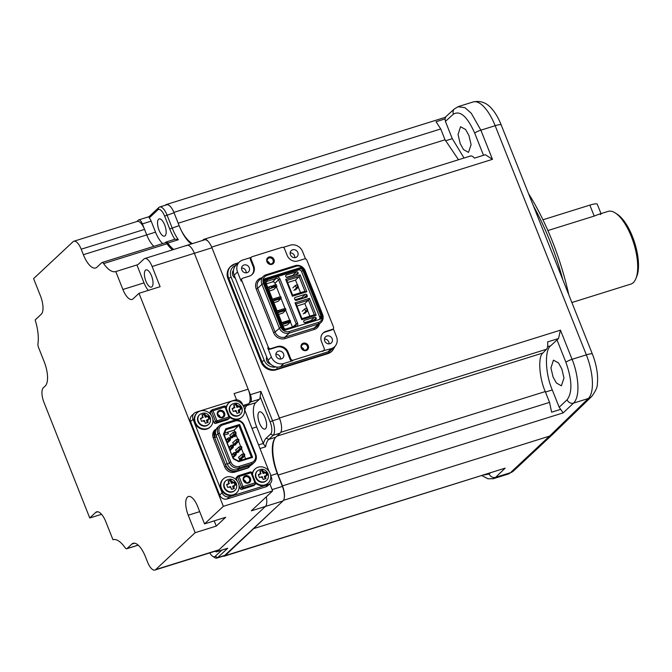 <?xml version="1.0" encoding="UTF-8"?>
<svg xmlns="http://www.w3.org/2000/svg" width="672" height="672" viewBox="0 0 672 672"><rect width="100%" height="100%" fill="white"/><g stroke="black" fill="none" stroke-linecap="round" stroke-linejoin="round"><path stroke-width="1.01" d="M145.891 281.131A9.022 3.536 -107.4 0 0 151.402 287.104A9.022 3.536 -107.4 0 0 151.528 275.856A9.022 3.536 -107.4 0 0 146.017 269.884A9.022 3.536 -107.4 0 0 145.891 281.131M134.618 543.203L131.838 544.076A20.042 7.862 72.6 0 1 133.123 543.304A20.042 7.862 72.6 0 1 145.37 556.584L147.554 562.086A12.029 4.721 -107.4 0 0 154.904 570.058A12.029 4.721 -107.4 0 0 155.677 569.596L219.03 549.788L265.398 506.436L217.148 551.544A6.014 2.36 72.6 0 1 216.762 551.771A6.014 2.36 72.6 0 1 215.208 551.2M216.762 551.771L227.707 548.243L217.686 557.617A12.029 4.721 72.6 0 1 216.913 558.079L223.952 555.878A12.029 4.721 -107.4 0 0 224.725 555.416L282.996 500.934L265.398 506.436A12.029 4.721 72.6 0 0 266.28 496.852A12.029 4.721 72.6 0 1 265.398 506.436L251.32 510.838L272.622 490.921L269.816 483.832M214.2 520.884L216.266 526.084L225.666 517.297L204.54 523.9L223.339 506.327L272.622 490.921M216.266 526.084L195.149 532.686L155.677 569.596M236.561 399.84L234.083 393.582L248.161 389.189L194.359 253.285L250.345 394.691A6.014 2.36 72.6 0 1 250.648 401.957L246.884 405.476A20.042 7.862 -107.4 0 0 244.818 410.239A20.042 7.862 -107.4 0 1 246.884 405.476L248.766 403.721L243.037 405.51M223.339 506.327L139.003 293.303L160.121 286.7L152.116 266.49A12.029 4.721 -107.4 0 0 144.774 258.527A12.029 4.721 -107.4 0 0 143.993 258.989L138.827 263.819A30.072 11.794 72.6 0 1 136.92 264.97L144.01 282.887A15.036 5.897 -107.4 0 0 148.319 290.388M248.161 389.189A12.029 4.721 72.6 0 1 248.766 403.721M219.03 549.788A12.029 4.721 72.6 0 1 218.257 550.25L154.904 570.058M81.194 249.203A12.029 4.721 -107.4 0 0 73.844 241.24L137.197 221.432A12.029 4.721 72.6 0 1 144.547 229.396L81.194 249.203L83.37 254.713L146.731 234.906L144.547 229.396M162.666 243.575A20.042 7.862 -107.4 0 1 155.526 232.159L146.731 234.906A20.042 7.862 -107.4 0 0 153.863 246.322A20.042 7.862 -107.4 0 1 146.731 234.906L142.372 223.894A6.014 2.36 72.6 0 0 138.692 219.904A6.014 2.36 72.6 0 0 138.306 220.139L136.777 221.567M136.92 264.97L115.794 271.572A30.072 11.794 72.6 0 1 115.769 271.572A30.072 11.794 72.6 0 1 103.639 263.592A4.007 1.571 -107.4 0 0 102.026 262.525L165.379 242.726A4.007 1.571 72.6 0 1 167 243.785A30.072 11.794 -107.4 0 0 172.511 249.85M186.236 245.784A12.029 4.721 72.6 0 1 187.009 245.322A12.029 4.721 72.6 0 1 194.359 253.285L152.116 266.49M73.844 241.24A12.029 4.721 -107.4 0 0 73.072 241.702L33.6 278.603L40.513 296.058A15.036 5.897 -107.4 0 1 41.269 314.227L35.154 319.948A30.072 11.794 72.6 0 1 37.96 343.703A4.007 1.571 -107.4 0 0 38.573 347.558L44.209 361.788A20.042 7.862 72.6 0 1 45.217 386.014L43.336 387.769A12.029 4.721 -107.4 0 0 43.94 402.301L89.746 517.994L101.539 514.307M112.946 539.725A30.072 11.794 72.6 0 1 112.972 539.717L105.848 521.808A15.036 5.897 -107.4 0 0 96.667 511.846A15.036 5.897 -107.4 0 0 95.701 512.425L89.746 517.994M112.972 539.717A30.072 11.794 72.6 0 1 125.101 547.705A4.007 1.571 -107.4 0 0 126.722 548.764A4.007 1.571 -107.4 0 0 126.983 548.612L138.18 545.11M131.838 544.076L126.983 548.612M204.54 523.9L197.635 506.444A15.036 5.897 -107.4 0 0 188.446 496.49A15.036 5.897 -107.4 0 0 188.236 515.231L195.149 532.686M115.794 271.572L122.892 289.489A15.036 5.897 -107.4 0 0 132.082 299.443A15.036 5.897 -107.4 0 0 133.048 298.872L139.003 293.303M102.026 262.525A4.007 1.571 -107.4 0 0 101.766 262.685L96.911 267.221A20.042 7.862 72.6 0 1 95.617 267.994A20.042 7.862 72.6 0 1 83.37 254.713M571.88 302.526L630.832 284.096A38.086 14.944 -107.4 0 0 633.326 282.593A38.086 14.944 -107.4 0 0 635.83 278.72A38.086 14.944 -107.4 0 0 633.73 243.289A38.086 14.944 -107.4 0 0 615.266 212.965A38.086 14.944 -107.4 0 0 608.101 211.394L600.692 213.704M615.266 212.965L617.249 214.242A36.086 14.154 72.6 0 1 634.738 242.97A36.086 14.154 72.6 0 1 636.728 276.545L635.83 278.72M600.314 214.553C602.204 213.158 600.163 213.671 594.208 216.073L547.907 230.546M265.096 417.824A9.022 3.536 72.6 0 1 264.961 429.072A9.022 3.536 72.6 0 1 259.451 423.1A9.022 3.536 72.6 0 1 259.585 411.852A9.022 3.536 72.6 0 1 265.096 417.824M164.665 224.885A9.022 3.536 72.6 0 1 164.539 236.132A9.022 3.536 72.6 0 1 159.029 230.16A9.022 3.536 72.6 0 1 159.155 218.912A9.022 3.536 72.6 0 1 164.665 224.885M211.957 247.783A12.029 4.721 -107.4 0 0 204.607 239.82L187.009 245.322A12.029 4.721 72.6 0 1 194.359 253.285L211.957 247.783L279.577 418.572L272.538 420.773A12.029 4.721 72.6 0 1 273.143 435.313L268.758 439.412A30.072 11.794 -107.4 0 0 265.616 446.788L263.357 443.797A4.007 1.571 -107.4 0 0 263.231 443.478L258.552 444.94M149.041 216.67L158.894 207.463A12.029 4.721 72.6 0 1 159.667 207.001A12.029 4.721 72.6 0 1 167.009 214.964L172.099 227.825A30.072 11.794 -107.4 0 0 178.34 239.753L167.782 243.054A30.072 11.794 -107.4 0 0 173.762 249.463M167.782 243.054A4.007 1.571 -107.4 0 0 166.16 241.987A4.007 1.571 -107.4 0 0 165.908 242.138L165.236 242.768M216.913 558.079A12.029 4.721 72.6 0 1 214.645 557.584L212.671 556.298A10.021 3.931 -107.4 0 0 215.2 556.332L221.735 550.225M159.667 207.001L166.706 204.8A12.029 4.721 -107.4 0 1 174.056 212.764L179.138 225.624L169.714 228.959L164.623 216.107A10.021 3.931 -107.4 0 0 157.861 209.849L149.234 217.913A6.014 2.36 72.6 0 1 151.166 221.138L142.372 223.894M279.577 418.572A12.029 4.721 -107.4 0 1 280.182 433.112L275.797 437.212L268.758 439.412L266.263 438.127L270.656 434.028A10.021 3.931 -107.4 0 0 270.152 421.915L260.14 396.64A6.014 2.36 72.6 0 1 259.442 399.21L250.648 401.957M260.14 396.64L260.904 391.39L272.538 420.773L270.152 421.915M282.996 500.934A12.029 4.721 -107.4 0 0 282.391 486.402L277.301 473.542A30.072 11.794 72.6 0 1 275.797 437.212M191.36 243.961A30.072 11.794 72.6 0 1 179.138 225.624M259.442 399.21L255.688 402.721A20.042 7.862 -107.4 0 0 256.687 426.947L263.231 443.478M263.357 443.797A32.071 12.583 72.6 0 1 266.263 438.127M178.34 239.753L175.274 239.14L166.16 241.987M155.526 232.159L151.166 221.138M149.234 217.913L148.865 216.838M174.804 239.291A32.071 12.583 72.6 0 1 169.714 228.959M209.782 552.896A10.021 3.931 -107.4 0 0 212.671 556.298M601.012 213.612L597.282 204.238A12.029 2.1 158.3 0 0 589.848 205.12L542.951 219.778M295.462 289.951L298.015 287.515L296.436 288.011L293.882 290.447M292.858 287.885L295.411 285.449L297.688 284.718L298.015 287.515M297.158 284.878L297.738 286.348L296.436 288.011L295.411 285.449M297.738 286.348L298.267 286.18M304.802 313.429L307.364 310.993L305.777 311.489L303.223 313.925M302.198 311.354L304.752 308.918L307.028 308.188L307.364 310.993M306.499 308.356L307.087 309.826L305.777 311.489L304.752 308.918M307.087 309.826L307.608 309.658M269.018 256.99A4.007 3.62 -133.6 0 1 271.933 264.331A4.007 3.62 -133.6 0 1 269.018 256.99M269.06 257.964A3.209 2.898 -133.6 0 1 272.437 263.222A3.209 2.898 -133.6 0 1 267.716 262.374A3.209 2.898 -133.6 0 1 269.06 257.964M269.707 263.852A3.209 2.898 46.4 0 0 267.254 261.274M303.316 343.19A4.007 3.62 -133.6 0 1 306.239 350.524A4.007 3.62 -133.6 0 1 303.316 343.19M303.366 344.156A3.209 2.898 -133.6 0 1 306.743 349.415A3.209 2.898 -133.6 0 1 302.022 348.566A3.209 2.898 -133.6 0 1 303.366 344.156M304.013 350.045A3.209 2.898 46.4 0 0 301.56 347.466M281.4 358.89A4.208 3.805 46.4 0 0 283.164 353.111A4.208 3.805 46.4 0 0 276.965 351.994A4.208 3.805 46.4 0 0 281.4 358.89M275.89 354.228A4.208 3.805 -133.6 0 1 280.484 359.058M298.032 272.622L298.108 272.807A1.201 1.084 46.4 0 1 297.486 274.235L287.28 277.427A1.201 1.084 46.4 0 1 285.785 276.654L285.709 276.469A1.201 1.084 46.4 0 1 286.331 275.041L296.537 271.849A1.201 1.084 46.4 0 1 298.032 272.622L295.781 274.772M286.398 277.334L292.925 275.293A1.201 1.084 -133.6 0 1 293.807 275.386M295.016 299.796L301.829 297.671L305.441 294.227A1.201 1.084 46.4 0 1 306.936 294.991L307.23 295.73A1.201 1.084 46.4 0 1 306.608 297.158L296.402 300.35A1.201 1.084 46.4 0 1 294.907 299.578L294.613 298.847A1.201 1.084 46.4 0 1 295.235 297.419L294.596 298.024M301.829 297.671A1.201 1.084 -133.6 0 1 303.206 298.225M305.441 294.227L295.235 297.419M315.512 319.536A1.201 1.084 46.4 0 0 316.134 318.1L316.058 317.915A1.201 1.084 46.4 0 0 314.563 317.15L304.357 320.342A1.201 1.084 46.4 0 0 303.744 321.77L303.811 321.955A1.201 1.084 46.4 0 0 305.306 322.72L315.512 319.536M304.424 322.636L310.951 320.594A1.201 1.084 -133.6 0 1 311.833 320.687M287.616 282.551L295.504 280.09L297.385 284.81M298.158 286.768L300.518 292.706M300.107 274.856L285.676 279.367L292.396 296.243L306.827 291.732L300.107 274.856L299.116 276.646L286.801 280.493L292.639 295.168L304.954 291.32L299.116 276.646L295.504 280.09M285.676 279.367L286.801 280.493M292.396 296.243L292.639 295.168M306.827 291.732L304.954 291.32M301.736 319.712L316.168 315.202L309.456 298.334L295.025 302.845L301.736 319.712L301.98 318.646L314.303 314.79L308.456 300.115L296.142 303.971L301.98 318.646M316.168 315.202L314.303 314.79M295.025 302.845L296.142 303.971M309.456 298.334L308.456 300.115L304.844 303.568L306.726 308.288M307.499 310.237L309.868 316.176M296.957 306.029L304.844 303.568M280.316 296.696L273.277 298.897L280.316 296.696M274.159 299.821L274.008 300.728L281.047 298.528L281.198 297.62L274.159 299.821L273.865 299.09M281.198 297.62L280.904 296.89M273.865 302.694L278.057 301.384L281.047 298.528M273.277 298.897L272.605 299.536M274.008 300.728L273.336 301.367M284.987 308.431L277.948 310.632L284.987 308.431M278.83 311.564L278.678 312.472L285.718 310.271L285.869 309.364L278.83 311.564L278.544 310.825M285.869 309.364L285.583 308.624M278.536 314.429L282.727 313.118L285.718 310.271M277.948 310.632L277.276 311.27M278.678 312.472L278.006 313.102M289.657 320.174L282.618 322.375L290.254 320.368L289.657 320.174L285.726 310.22M283.5 323.299L283.349 324.206L290.388 322.006L290.539 321.098L283.5 323.299L283.214 322.568M290.539 321.098L290.254 320.368M283.206 326.164L287.398 324.853L290.388 322.006M282.618 322.375L281.946 323.005M283.349 324.206L282.677 324.845M275.167 285.214L271.648 286.314L271.942 287.045L275.461 285.944L274.571 285.02L271.648 286.314M267.985 287.918L269.17 286.784L269.9 288.624L271.656 288.07L271.051 286.121M268.716 289.75L269.9 288.624M269.17 286.784L270.934 286.238M271.942 287.045L271.782 287.952L275.302 286.852L275.461 285.944M274.697 285.054L276.209 284.584L276.94 286.423L275.302 286.852M269.212 290.993L273.605 289.615L276.94 286.423M266.364 283.836L272.488 281.921A2.008 1.814 -133.6 0 1 274.974 283.206L275.604 284.777M297.452 325.601A3.209 2.898 46.4 0 0 297.536 323.089L280.022 279.073L278.594 279.762A2.008 1.814 46.4 0 0 276.1 278.477L267.305 281.232A2.008 1.814 46.4 0 0 266.272 283.618L283.786 327.625A2.008 1.814 46.4 0 0 286.28 328.91L295.075 326.164A2.008 1.814 46.4 0 0 296.108 323.778L278.594 279.762L274.974 283.206M280.022 279.073A3.209 2.898 46.4 0 0 276.041 277.024L267.238 279.77A3.209 2.898 46.4 0 0 265.591 283.592L283.105 327.6A3.209 2.898 46.4 0 0 284.92 329.498M276.444 286.894L280.35 296.705M281.056 298.477L285.02 308.448M290.396 321.955L292.404 326.995M266.238 282.248L267.305 281.232L267.238 279.77L264.071 280.762A2.402 2.176 -133.6 0 1 264.071 280.762L265.314 279.577A2.402 2.176 46.4 0 0 264.046 282.332M319.771 318.637A2.402 2.176 46.4 0 0 320.897 315.815L321.854 315.353A3.209 2.898 46.4 0 1 320.208 319.175L319.712 318.646A2.402 2.176 -133.6 0 0 319.654 316.999L301.552 271.522A2.402 2.176 -133.6 0 0 298.561 269.984L276.041 277.024L276.1 278.477L272.488 281.921M263.466 283.5L261.912 284.306A8.022 7.241 -133.6 0 1 263.416 276.301A8.022 7.241 -133.6 0 1 266.028 274.772L295.243 265.642A8.022 7.241 -133.6 0 1 305.206 270.774L322.577 314.42A8.022 7.241 -133.6 0 1 321.065 322.426A8.022 7.241 -133.6 0 1 318.452 323.954L289.237 333.085A8.022 7.241 -133.6 0 1 279.283 327.953L261.912 284.306L257.67 288.347L275.041 331.993L280.837 327.146L263.466 283.5A6.812 6.157 -133.6 0 1 266.969 275.394L296.184 266.263A6.812 6.157 -133.6 0 1 304.643 270.631L322.014 314.278A6.812 6.157 -133.6 0 1 318.511 322.384L289.296 331.514A6.812 6.157 -133.6 0 1 280.837 327.146M295.672 257.51A4.208 3.805 46.4 0 0 297.436 251.731A4.208 3.805 46.4 0 0 291.236 250.614A4.208 3.805 46.4 0 0 295.672 257.51M290.161 252.857A4.208 3.805 -133.6 0 1 294.756 257.678M329.977 343.703A4.208 3.805 46.4 0 0 331.741 337.924A4.208 3.805 46.4 0 0 325.542 336.806A4.208 3.805 46.4 0 0 329.977 343.703M324.458 339.049A4.208 3.805 -133.6 0 1 329.053 343.871M323.165 350.801L293.252 360.15A2.008 1.814 -133.6 0 1 290.758 358.865L288.061 352.078A8.618 7.787 46.4 0 0 277.351 346.559L270.841 348.6A2.008 1.814 -133.6 0 1 268.355 347.315L241.786 280.56A2.008 1.814 -133.6 0 1 242.819 278.174L249.329 276.142A8.618 7.787 46.4 0 0 252.134 274.495A8.618 7.787 46.4 0 0 253.756 265.885L251.059 259.106A2.008 1.814 -133.6 0 1 252.084 256.721L282.005 247.363A2.008 1.814 -133.6 0 1 284.5 248.648L287.196 255.436A8.618 7.787 46.4 0 0 297.898 260.954L304.416 258.922A2.008 1.814 -133.6 0 1 306.902 260.198L333.472 326.953A2.008 1.814 -133.6 0 1 332.438 329.339L325.928 331.38A8.618 7.787 46.4 0 0 323.123 333.018A8.618 7.787 46.4 0 0 321.502 341.628L324.198 348.415A2.008 1.814 -133.6 0 1 323.165 350.801L331.346 348.642A10.021 9.055 -133.6 0 0 334.606 346.727L331.246 349.936A10.021 9.055 46.4 0 1 327.978 351.842L280.459 366.702A10.021 9.055 46.4 0 1 268.01 360.284L234.15 275.192A10.021 9.055 46.4 0 1 236.032 265.18L239.4 261.979A10.021 9.055 -133.6 0 1 242.668 260.064L251.093 257.426M270.841 348.6L270.22 349.188A2.008 1.814 46.4 0 1 267.733 347.903L271.379 357.076A10.021 9.055 -133.6 0 0 283.828 363.493L292.631 360.746A2.008 1.814 46.4 0 1 290.136 359.461L290.758 358.865M322.543 351.389A2.008 1.814 46.4 0 0 323.198 351.011L323.82 350.414M322.82 333.329A8.618 7.787 -133.6 0 1 325.307 331.968L331.817 329.935A2.008 1.814 46.4 0 0 332.472 329.549L333.094 328.961M333.304 328.709L336.496 336.722A10.021 9.055 -133.6 0 1 334.606 346.727M247.103 272.698A4.208 3.805 46.4 0 0 248.867 266.918A4.208 3.805 46.4 0 0 242.659 265.801A4.208 3.805 46.4 0 0 247.103 272.698M241.584 268.036A4.208 3.805 -133.6 0 1 246.179 272.866M251.437 257.099L250.807 257.695A2.008 1.814 46.4 0 0 250.438 259.694L253.134 266.482A8.618 7.787 -133.6 0 1 251.815 274.781M242.164 278.561L241.542 279.149A2.008 1.814 46.4 0 0 241.164 281.156L237.518 271.984A10.021 9.055 -133.6 0 1 239.4 261.979M270.22 349.188L276.73 347.155A8.618 7.787 -133.6 0 1 287.44 352.674L290.136 359.461M305.533 258.93L302.627 251.63A10.021 9.055 -133.6 0 0 290.178 245.204L283.189 247.397M219.635 417.446A4.007 3.62 -133.1 0 1 222.432 410.634A4.007 3.62 -133.1 0 1 219.635 417.446M219.668 417.001A3.209 2.898 -133.1 0 1 218.593 411.928A3.209 2.898 -133.1 0 1 221.903 411.55A3.209 2.898 -133.1 0 1 222.978 416.615A3.209 2.898 -133.1 0 1 219.668 417.001M220.256 417.228A3.209 2.898 46.9 0 0 217.804 414.599M245.524 482.824A4.007 3.62 -133.1 0 1 248.321 476.011A4.007 3.62 -133.1 0 1 245.524 482.824M245.549 482.378A3.209 2.898 -133.1 0 1 244.482 477.305A3.209 2.898 -133.1 0 1 247.792 476.927A3.209 2.898 -133.1 0 1 248.858 481.992A3.209 2.898 -133.1 0 1 245.549 482.378M246.145 482.605A3.209 2.898 46.9 0 0 243.692 479.976M207.354 422.621L206.413 420.235L209.698 418.816L208.53 415.876L206.002 416.598L204.8 413.944L201.986 414.826L203.188 417.48L200.432 418.404L201.6 421.344L204.347 420.412L205.33 423.276L208.144 422.394L207.169 419.538M208.891 419L207.892 416.472L205.254 417.304L204.162 414.548L202.188 415.162M203.188 417.48L200.6 418.757M205.254 417.304L206.002 416.598M207.892 416.472L208.53 415.876M204.162 414.548L204.8 413.944M197.988 421.613A6.619 5.981 46.9 0 0 208.32 424.628L208.69 424.276A6.619 5.981 -133.1 0 1 198.366 421.26A6.619 5.981 -133.1 0 1 199.66 414.607L199.282 414.96A6.619 5.981 46.9 0 0 197.988 421.613M207.287 428.61A9.618 8.694 -133.1 0 1 196.241 424.175A9.618 8.694 -133.1 0 1 197.224 412.768A9.618 8.694 -133.1 0 1 200.306 410.978A9.618 8.694 -133.1 0 1 211.361 415.414A9.618 8.694 -133.1 0 1 210.37 426.821A9.618 8.694 -133.1 0 1 207.287 428.61M210.37 426.821L209.866 427.291A9.618 8.694 -133.1 0 1 206.783 429.08A9.618 8.694 -133.1 0 1 195.737 424.645A9.618 8.694 -133.1 0 1 196.728 413.238L197.224 412.768M239.039 412.717L238.09 410.332L241.374 408.912L240.206 405.972L237.678 406.694L236.477 404.04L233.663 404.922L234.864 407.576L232.117 408.5L233.276 411.44L236.032 410.516L237.006 413.372L239.82 412.49L238.846 409.634M240.568 409.097L239.568 406.568L236.93 407.4L235.838 404.645L233.864 405.258M234.864 407.576L232.277 408.853M236.93 407.4L237.678 406.694M239.568 406.568L240.206 405.972M235.838 404.645L236.477 404.04M229.664 411.709A6.619 5.981 46.9 0 0 239.996 414.725L240.366 414.372A6.619 5.981 -133.1 0 1 230.042 411.356A6.619 5.981 -133.1 0 1 231.336 404.712L230.958 405.056A6.619 5.981 46.9 0 0 229.664 411.709M226.346 408.509A9.618 8.694 -133.1 0 1 228.908 402.864A9.618 8.694 -133.1 0 1 231.983 401.075A9.618 8.694 -133.1 0 1 243.037 405.51A9.618 8.694 -133.1 0 1 242.046 416.917A9.618 8.694 -133.1 0 1 238.963 418.706A9.618 8.694 -133.1 0 1 229.337 416.052M242.046 416.917L241.55 417.388A9.618 8.694 -133.1 0 1 238.468 419.177A9.618 8.694 -133.1 0 1 229.74 417.329M226.01 407.66A9.618 8.694 -133.1 0 1 228.404 403.334L228.908 402.864M265.213 478.834L264.264 476.448L267.548 475.028L266.381 472.088L263.861 472.802L262.651 470.156L259.837 471.038L261.038 473.684L258.292 474.617L259.451 477.557L262.206 476.624L263.18 479.48L266.003 478.607L265.02 475.742M266.742 475.213L265.742 472.685L263.105 473.508L262.013 470.753L260.047 471.374M261.038 473.684L258.451 474.961M263.105 473.508L263.861 472.802M265.742 472.685L266.381 472.088M262.013 470.753L262.651 470.156M255.847 477.817A6.619 5.981 46.9 0 0 266.171 480.833L266.549 480.488A6.619 5.981 -133.1 0 1 256.217 477.473A6.619 5.981 -133.1 0 1 257.51 470.82L257.132 471.173A6.619 5.981 46.9 0 0 255.847 477.817M252.521 474.617A9.618 8.694 -133.1 0 1 255.083 468.972A9.618 8.694 -133.1 0 1 258.166 467.191A9.618 8.694 -133.1 0 1 269.212 471.626A9.618 8.694 -133.1 0 1 268.22 483.034A9.618 8.694 -133.1 0 1 265.146 484.823A9.618 8.694 -133.1 0 1 255.511 482.16M268.22 483.034L267.725 483.504A9.618 8.694 -133.1 0 1 264.642 485.285A9.618 8.694 -133.1 0 1 255.83 483.378M252.185 473.768A9.618 8.694 -133.1 0 1 254.579 469.442L255.083 468.972M233.537 488.729L232.588 486.352L235.872 484.924L234.704 481.984L232.176 482.706L230.975 480.06L228.152 480.942L229.362 483.588L226.615 484.529L227.774 487.46L230.53 486.528L231.512 489.384L234.326 488.502L233.344 485.646M235.066 485.117L234.066 482.58L231.428 483.412L230.328 480.656L228.362 481.278M229.362 483.588L226.775 484.873M231.428 483.412L232.176 482.706M234.066 482.58L234.704 481.984M230.328 480.656L230.975 480.06M224.171 487.729A6.619 5.981 46.9 0 0 234.494 490.736L234.864 490.392A6.619 5.981 -133.1 0 1 224.54 487.376A6.619 5.981 -133.1 0 1 225.834 480.724L225.456 481.076A6.619 5.981 46.9 0 0 224.171 487.729M233.47 494.718A9.618 8.694 -133.1 0 1 222.415 490.291A9.618 8.694 -133.1 0 1 223.406 478.876A9.618 8.694 -133.1 0 1 226.472 477.095A9.618 8.694 -133.1 0 1 237.527 481.522A9.618 8.694 -133.1 0 1 236.544 492.937A9.618 8.694 -133.1 0 1 233.47 494.718M236.544 492.937L236.048 493.408A9.618 8.694 -133.1 0 1 232.974 495.188A9.618 8.694 -133.1 0 1 221.92 490.762A9.618 8.694 -133.1 0 1 222.902 479.346L223.406 478.876M233.47 436.22L234.856 436.43L234.52 435.599L233.932 435.784M234.856 436.43L233.654 436.044M234.52 435.229L235.721 435.221L234.696 435.658L235.116 436.733M234.881 435.481L235.351 436.657L233.411 436.262M234.578 435.364L235.603 434.927M236.3 453.474L235.511 452.483L236.3 453.474L236.065 454.919L233.075 457.271M235.948 453.583L235.36 455.137M234.36 452.617L235.864 452.374M235.301 452.55L234.133 452.634L233.722 453.592L234.444 455.423L235.15 455.204L235.738 453.65L235.301 452.55L234.032 452.777L235.511 452.483M232.915 456.859L235.385 453.76L234.948 452.659M235.15 455.204L233.041 457.178M236.065 454.919L233.201 457.59M230.479 438.782L229.69 437.791L230.479 438.782L230.244 440.227L227.262 442.579M230.126 438.892L229.547 440.446M228.547 437.926L230.042 437.682M229.48 437.858L228.312 437.942L227.9 438.9L228.631 440.731L229.328 440.513L229.916 438.959L229.48 437.858L228.22 438.085L229.69 437.791M227.094 442.168L229.564 439.068L229.127 437.968M229.328 440.513L227.22 442.487M230.244 440.227L227.388 442.898M243.44 454.129L243.877 455.23L243.44 454.129L241.92 454.322L243.793 454.02M241.559 448.728L243.575 453.818L242.836 454.037L244.003 453.953L244.793 454.944L243.642 456.674L243.877 455.23M238.644 457.388L241.92 454.322L242.651 456.162L243.314 456.229M239.492 459.53A0.798 0.722 46.9 0 0 240.324 459.782L243.642 456.674L244.23 455.12M244.65 455.809L243.76 456.372M243.541 453.818L244.356 453.844L244.793 454.944M244.44 455.053L243.852 456.607L240.534 459.715A0.798 0.722 -133.1 0 0 240.786 459.564L244.18 456.397M241.466 458.934L241.676 459.446L239.702 460.068L238.535 457.128L239.123 456.943M234.713 432.096L235.502 433.087L234.713 432.096L233.192 432.289L235.066 431.978M236.065 432.911L235.628 431.802L234.108 432.004L235.276 431.92L236.065 432.911L234.914 434.641L235.15 433.196M229.916 435.355L233.192 432.289L233.923 434.12L234.587 434.196M230.765 437.489A0.798 0.722 46.9 0 0 231.596 437.741L234.914 434.641L235.502 433.087M235.922 433.776L235.032 434.33M235.712 433.02L235.124 434.574L231.806 437.674A0.798 0.722 -133.1 0 0 232.067 437.531L235.46 434.356M232.747 436.892L232.949 437.413L230.975 438.026L229.816 435.086L230.395 434.91M233.386 446.124L232.604 445.133L233.386 446.124L233.159 447.569L230.168 449.929M233.041 446.233L232.453 447.796M231.454 445.267L232.957 445.024M232.386 445.2L231.218 445.284L230.807 446.242L231.538 448.081L232.243 447.854L232.823 446.3L232.386 445.2L231.126 445.427L232.604 445.133M230 449.509L232.478 446.41L232.042 445.309M232.243 447.854L230.135 449.828M233.159 447.569L230.294 450.248M240.534 446.788L241.324 447.779L240.534 446.788L239.014 446.981L240.887 446.67M241.886 447.602L241.45 446.494L239.929 446.695L241.097 446.611L241.886 447.602L240.736 449.333L240.971 447.888M235.738 450.047L239.014 446.981L239.736 448.812L240.408 448.888M236.586 452.18A0.798 0.722 46.9 0 0 237.409 452.432L240.736 449.333L241.324 447.779M241.744 448.468L240.853 449.022M241.534 447.712L240.946 449.266L237.628 452.365A0.798 0.722 -133.1 0 0 237.88 452.222L241.273 449.047M238.56 451.584L238.762 452.105L236.796 452.718L235.628 449.778L236.208 449.602M237.628 439.438L238.409 440.429L237.628 439.438L236.107 439.631L237.972 439.328M238.972 440.252L238.535 439.152L237.72 439.127L237.023 439.345L238.19 439.261L238.972 440.252L237.829 441.983L238.056 440.538M232.823 442.697L236.107 439.631L236.83 441.47L237.493 441.538M233.671 444.839A0.798 0.722 46.9 0 0 234.503 445.091L237.829 441.983L238.409 440.429M238.837 441.118L237.938 441.68M238.627 440.362L238.039 441.916L234.713 445.024A0.798 0.722 -133.1 0 0 234.973 444.872L238.367 441.697M235.654 444.242L235.855 444.755L233.89 445.376L232.722 442.436L233.302 442.252M238.787 461.664L252.63 457.338L251.387 457.061L238.955 425.653L226.103 429.668L224.036 434.448L233.234 458.791L238.787 461.664L238.535 461.076L251.387 457.061M224.566 433.238L227.766 432.113L228.421 433.768L224.28 435.061M227.581 432.289L228.194 433.843M227.766 432.113L234.192 430.105L239.618 424.469L225.775 428.795L226.103 429.668M225.775 428.795L223.465 434.129L224.036 434.448M223.465 434.129L233.234 458.791M238.535 461.076L233.562 458.506M234.192 430.105L234.856 431.785M235.746 434.036L237.762 439.127M238.652 441.378L240.668 446.477M244.474 456.07L245.582 458.875M252.63 457.338L239.618 424.469M219.484 425.594L217.602 427.35A8.022 7.249 46.9 0 0 216.04 435.406L227.522 464.428L229.404 462.664L217.913 433.65A8.022 7.249 -133.1 0 1 219.484 425.594A8.022 7.249 -133.1 0 1 222.046 424.108L234.368 420.252A8.022 7.249 -133.1 0 1 244.314 425.401L255.805 454.415A8.022 7.249 -133.1 0 1 254.243 462.47A8.022 7.249 -133.1 0 1 251.672 463.966L239.35 467.813A8.022 7.249 -133.1 0 1 229.404 462.664L230.84 461.983L219.349 432.97A6.812 6.157 -133.1 0 1 222.86 424.855L235.183 421.008A6.812 6.157 -133.1 0 1 243.634 425.376L255.125 454.39A6.812 6.157 -133.1 0 1 251.614 462.512L239.291 466.36A6.812 6.157 -133.1 0 1 230.84 461.983M227.522 464.428A8.022 7.249 46.9 0 0 237.476 469.568L249.791 465.721A8.022 7.249 46.9 0 0 252.361 464.234L254.243 462.47M215.183 429.61L214.847 429.929A8.022 7.249 46.9 0 0 213.284 437.984L224.767 467.006A8.022 7.249 46.9 0 0 234.713 472.147L247.036 468.3A8.022 7.249 46.9 0 0 248.976 467.326M234.99 471.307A8.022 7.249 -133.1 0 1 225.893 465.948L214.41 436.934A8.022 7.249 -133.1 0 1 214.897 430.172M239.022 485.512L240.232 488.586A1.201 1.084 46.9 0 0 241.727 489.359L253.697 485.612A1.201 1.084 46.9 0 0 254.083 485.394L255.461 484.1A1.201 1.084 -133.1 0 1 255.074 484.327A1.201 0.47 -107.4 0 0 255.016 482.874L255.696 482.891A1.201 1.084 -133.1 0 1 255.461 484.1A1.201 1.201 0 0 0 255.755 482.782L251.756 472.676L251.017 472.769L239.047 476.515L243.046 486.612L255.016 482.874L251.017 472.769A1.201 0.47 -107.4 0 0 250.278 471.979A1.201 0.47 -107.4 0 0 250.202 472.021L238.4 475.709M251.698 472.794L251.756 472.676A1.201 1.201 0 0 0 250.278 471.979L238.308 475.717A1.201 1.201 0 0 0 237.846 475.986A1.201 1.084 -133.1 0 1 238.232 475.759A1.201 0.47 72.6 0 1 238.308 475.717A1.201 0.47 72.6 0 1 239.047 476.515L237.611 477.196A1.201 1.084 -133.1 0 1 237.846 475.986L236.468 477.271A1.201 1.084 46.9 0 0 236.233 478.481L237.308 481.177M225.59 406.862L229.656 416.85A1.201 1.201 0 0 1 229.354 418.177A1.201 1.084 -133.1 0 1 228.967 418.396A1.201 0.47 -107.4 0 0 228.908 416.942L229.589 416.968A1.201 1.084 -133.1 0 1 229.354 418.177L227.976 419.462A1.201 1.084 46.9 0 1 227.59 419.689L215.628 423.427A1.201 1.084 46.9 0 1 214.133 422.654L212.848 419.404M211.126 415.069L210.134 412.558A1.201 1.084 46.9 0 1 210.37 411.348L211.747 410.054A1.201 1.084 -133.1 0 1 212.134 409.836A1.201 0.47 72.6 0 1 212.209 409.786A1.201 0.47 72.6 0 1 212.94 410.584L216.938 420.68A1.201 0.47 72.6 0 1 217.006 422.134L215.628 423.427M242.81 405.166L242.323 403.939A6.014 5.435 -133.1 0 0 234.856 400.075L196.14 412.18A6.014 5.435 -133.1 0 0 194.216 413.297L191.772 415.582A6.014 5.435 46.9 0 0 190.596 421.63L219.685 495.088A6.014 5.435 46.9 0 0 227.144 498.943L265.86 486.839A6.014 5.435 46.9 0 0 267.792 485.722L270.228 483.437A6.014 5.435 -133.1 0 1 268.304 484.554L229.589 496.658A6.014 5.435 -133.1 0 1 222.13 492.803L193.04 419.345A6.014 5.435 -133.1 0 1 194.216 413.297M277.301 473.542L270.698 475.608L271.404 477.397A6.014 5.435 -133.1 0 1 270.228 483.437M244.524 409.5L268.985 471.282M235.376 278.275A5.41 4.889 -133.6 0 1 233.512 270.186M270.782 364.291A5.41 4.889 -133.6 0 1 266.7 356.992M561.834 368.928L558.499 362.93L553.451 360.158L550.939 367.928L553.073 377.009L556.374 382.964L561.38 385.812L563.976 378.084L561.834 368.928M468.947 135.509L465.604 129.511L460.555 126.739L458.052 134.509L460.186 143.598L463.487 149.545L468.493 152.393L471.089 144.673L468.947 135.509M568.806 294.806A140.263 55.028 -107.4 0 0 528.545 193.637M272.034 511.182L225.112 555.685A12.029 4.721 72.6 0 1 224.339 556.147A12.029 4.721 72.6 0 1 223.112 556.139M224.339 556.147L505.168 468.132L495.667 477.322L492.786 478.834M165.27 205.246L165.547 204.994A12.029 4.721 72.6 0 1 166.32 204.532A12.029 4.721 72.6 0 1 168.932 205.271M464.05 158.012L452.29 138.684L445.41 121.397L445.057 118.902L436.044 121.724L440.731 128.957L445.04 139.776L178.181 223.205M445.057 118.902L445.603 117.44M458.514 159.743L445.04 139.776M192.427 243.625A32.071 12.583 72.6 0 1 181.247 230.42M202.541 240.467L203.381 239.702A12.029 4.721 72.6 0 1 204.128 239.266A12.029 4.721 72.6 0 1 208.286 241.542M457.934 106.739L464.948 107.654L471.341 113.358L480.866 130.166L492.475 159.331L485.369 154.72L474.415 158.138C472.559 155.971 471.022 155.4 469.795 156.416M238.652 262.693L235.015 263.827L230.286 266.851A12.029 10.861 46.4 0 0 228.018 278.863L261.156 362.124A12.029 10.861 46.4 0 0 276.091 369.827L327.835 353.648A12.029 10.861 46.4 0 0 331.75 351.355L332.438 350.7A12.029 10.861 -133.6 0 1 328.524 352.993L276.78 369.172A12.029 10.861 -133.6 0 1 261.845 361.469L228.707 278.208A12.029 10.861 -133.6 0 1 230.966 266.196A12.029 10.861 -133.6 0 1 234.889 263.903A2.008 0.79 72.6 0 1 235.015 263.827A2.008 0.79 72.6 0 1 236.191 265.028M280.879 422.722A12.029 4.721 72.6 0 0 279.434 418.001L262.298 374.942M558.516 338.52L560.456 330.154L572.065 359.318C577.088 370.919 581.549 394.976 573.56 403.116L563.178 412.877L559.163 407.232L552.283 389.936C545.269 374.077 544.404 350.011 550.696 345.778L558.516 338.52L547.562 341.939C547.991 345.517 547.646 347.953 546.529 349.238L542.934 352.985L276.94 436.136M545.244 391.558L278.158 475.054L282.467 485.873L549.545 402.377L545.244 391.558C539.095 377.555 537.835 356.479 542.934 352.985M278.158 475.054A32.071 12.583 72.6 0 1 275.041 438.043M282.467 485.873A12.029 4.721 72.6 0 1 284.231 498.086M549.545 402.377L551.636 412.18L560.65 409.357M254.26 528.427L549.57 436.111L552.896 434.146L591.637 396.539C595.736 391.062 597.643 386.677 597.374 383.376A31.5 12.356 -107.4 0 0 592.326 353.9L501.127 124.74A31.5 12.356 -107.4 0 0 492.064 109.066C486.898 102.774 480.598 100.405 473.172 101.942L458.497 106.537M483.907 474.995L489.174 474.004L490.174 473.038M489.174 474.004A5.208 4.746 46 0 0 495.667 477.322L510.426 472.71L549.57 436.111L588.319 398.504L573.56 403.116A5.208 4.67 -133.2 0 1 567.109 399.764C572.519 392.406 572.116 379.907 565.9 362.267A5.208 0.907 158.3 0 1 572.065 359.318L586.354 354.85L495.163 125.698L480.866 130.166A5.208 0.907 158.3 0 0 474.701 133.115C467.309 116.558 460.219 110.225 453.432 114.122L445.41 121.397M144.01 282.887L122.892 289.489M199.693 511.652L188.236 515.231M97.793 511.77L95.701 512.425M243.592 406.501L255.688 402.721M167 243.785L103.639 263.592M224.725 555.416L217.686 557.617L215.2 556.332M174.056 212.764L164.623 216.107M280.182 433.112L273.143 435.313L270.656 434.028M227.707 548.243L217.148 551.544M260.904 391.39L250.345 394.691M282.391 486.402L272.101 489.619M265.616 446.788L259.98 448.552M256.687 426.947L252.008 428.408M158.894 207.463L157.861 209.849M594.208 216.073L589.848 205.12M296.176 274.646L298.108 272.807M292.925 275.293L296.537 271.849M286.331 275.041L285.692 275.654M306.936 294.991L303.719 298.066M305.298 297.57L307.23 295.73M314.202 319.948L316.134 318.1M316.058 317.915L313.807 320.065M310.951 320.594L314.563 317.15M304.357 320.342L303.719 320.947M266.272 283.618L265.591 283.592M283.105 327.6L283.786 327.625M292.883 326.844L297.536 323.089M321.854 315.353L303.752 269.875A3.209 2.898 46.4 0 0 299.771 267.826L265.272 278.603A3.209 2.898 46.4 0 0 263.626 282.416L282.181 327.919A2.402 2.176 46.4 0 0 285.172 329.456L285.281 329.423M319.654 316.999L320.897 315.815L302.803 270.337L301.552 271.522M303.752 269.875L302.803 270.337A2.402 2.176 46.4 0 0 299.813 268.792L299.771 267.826M298.561 269.984L299.813 268.792L265.314 279.577L265.272 278.603M282.139 327.81L264.121 282.358L263.626 282.416M281.728 327.902A3.209 2.898 46.4 0 0 285.709 329.952L282.223 327.844L264.121 282.358L264.533 280.039M320.208 319.175L285.709 329.952M266.028 274.772L266.969 275.394M263.416 276.301L259.182 280.342A8.022 7.241 46.4 0 0 257.67 288.347L256.242 289.036A9.223 8.324 46.4 0 1 260.98 278.065L261.853 277.788M289.296 331.514L289.237 333.085L284.995 337.126L314.21 327.995L318.452 323.954L318.511 322.384M273.613 332.682L275.041 331.993A8.022 7.241 46.4 0 0 284.995 337.126A1.201 0.47 -107.4 0 0 285.062 338.587A9.223 8.324 46.4 0 1 273.613 332.682L256.242 289.036M285.062 338.587L314.278 329.448A1.201 0.47 72.6 0 1 314.21 327.995A8.022 7.241 46.4 0 0 316.823 326.466L321.065 322.426M305.206 270.774L304.643 270.631M296.184 266.263L295.243 265.642M322.014 314.278L322.577 314.42M314.278 329.448A9.223 8.324 46.4 0 0 319.427 323.988M293.252 360.15L292.631 360.746M283.828 363.493L280.459 366.702M327.978 351.842L331.346 348.642M325.928 331.38L325.307 331.968M331.817 329.935L332.438 329.339M237.518 271.984L234.15 275.192M288.061 352.078L287.44 352.674M276.73 347.155L277.351 346.559M267.733 347.903L268.355 347.315M241.786 280.56L241.164 281.156M268.01 360.284L271.379 357.076M253.134 266.482L253.756 265.885M251.059 259.106L250.438 259.694M205.498 415.313A3.41 3.083 -133.1 0 1 207.236 416.212M201.953 417.866A3.41 3.083 -133.1 0 1 202.675 416.195M204.859 421.697A3.41 3.083 -133.1 0 1 203.12 420.798M208.396 419.152A3.41 3.083 -133.1 0 1 207.673 420.823M237.174 405.409A3.41 3.083 -133.1 0 1 238.913 406.308M233.629 407.963A3.41 3.083 -133.1 0 1 234.36 406.291M236.536 411.802A3.41 3.083 -133.1 0 1 234.797 410.894M240.072 409.248A3.41 3.083 -133.1 0 1 239.35 410.92M263.348 471.517A3.41 3.083 -133.1 0 1 265.087 472.424M259.812 474.071A3.41 3.083 -133.1 0 1 260.534 472.399M262.71 477.91A3.41 3.083 -133.1 0 1 260.971 477.011M266.255 475.356A3.41 3.083 -133.1 0 1 265.532 477.028M231.664 481.421A3.41 3.083 -133.1 0 1 233.411 482.32M228.127 483.974A3.41 3.083 -133.1 0 1 228.85 482.303M231.042 487.813A3.41 3.083 -133.1 0 1 229.295 486.914M234.57 485.26A3.41 3.083 -133.1 0 1 233.856 486.931M233.722 453.592L232.184 455.02M227.9 438.9L226.372 440.328M239.366 459.228L242.651 456.162M230.647 437.186L233.923 434.12M230.807 446.242L229.278 447.678M236.46 451.878L239.736 448.812M233.554 444.536L236.83 441.47M219.349 432.97L216.04 435.406M239.291 466.36L239.35 467.813L237.476 469.568M249.791 465.721L251.672 463.966L251.614 462.512M255.125 454.39L255.805 454.415M244.314 425.401L243.634 425.376M235.183 421.008L234.368 420.252M222.046 424.108L222.86 424.855M238.199 469.342A2.402 0.941 72.6 0 1 237.787 470.887L247.993 467.695L253.025 463.613M248.405 466.15A2.402 0.941 72.6 0 1 247.993 467.695M227.144 463.453L225.38 464.587C228.06 469.938 232.193 472.038 237.787 470.887M216.527 436.64L214.771 437.774L225.38 464.587M224.767 467.006L225.893 465.948M235.637 471.282L234.713 472.147M247.036 468.3L247.523 467.846M214.41 436.934L213.284 437.984M253.697 485.612L255.074 484.327L243.104 488.065A1.201 1.084 -133.1 0 1 241.618 487.292L243.046 486.612A1.201 0.47 72.6 0 1 243.104 488.065L241.727 489.359M240.232 488.586L241.618 487.292L237.611 477.196L236.233 478.481M214.133 422.654L215.51 421.369L211.512 411.264L210.134 412.558M227.59 419.689L228.967 418.396L217.006 422.134A1.201 1.084 -133.1 0 1 215.51 421.369L228.908 416.942L224.91 406.846A1.201 0.47 -107.4 0 0 224.179 406.048A1.201 0.47 -107.4 0 0 224.095 406.09L212.302 409.777M225.649 406.753L211.512 411.264A1.201 1.084 -133.1 0 1 211.747 410.054A1.201 1.201 0 0 1 212.209 409.786L224.179 406.048A1.201 1.201 0 0 1 225.649 406.753M193.04 419.345L190.596 421.63M219.685 495.088L222.13 492.803M229.589 496.658L227.144 498.943M265.86 486.839L268.304 484.554M562.918 280.014A141.859 55.658 -107.4 0 0 533.434 205.934M225.112 555.685L505.168 468.132M440.731 128.957L173.897 212.377M492.475 159.331L211.68 247.111M279.434 418.001L560.456 330.154M546.529 349.238L280.77 432.323M563.178 412.877L283.492 500.312M552.779 434.246L513.635 470.845A10.021 9.055 -133.1 0 1 510.426 472.71A36.086 14.154 -107.4 0 1 508.108 474.096L493.433 478.682M591.637 396.539A10.021 9.047 45.9 0 1 588.319 398.504A36.086 14.154 -107.4 0 0 586.354 354.85A10.021 1.747 -21.7 0 1 592.326 353.9M473.172 101.942A36.086 14.154 -107.4 0 1 495.163 125.698A10.021 1.747 -21.7 0 1 501.127 124.74M452.29 138.684L445.46 140.818M552.283 389.936L545.446 392.078M550.696 345.778L547.588 346.744M458.455 106.562L454.482 108.856A5.208 4.67 47.8 0 0 453.432 114.122M559.163 407.232L567.109 399.764M565.9 362.267L556.895 339.637M483.529 155.291L474.701 133.115M235.99 265.23A10.021 9.055 46.4 0 0 231.092 277.066L264.222 360.326A10.021 9.055 46.4 0 0 275.965 366.929M231.092 277.066L228.018 278.863M264.222 360.326L261.156 362.124M276.788 367.055A2.008 0.79 72.6 0 1 276.78 369.172L276.091 369.827M328.7 351.582A2.008 0.79 72.6 0 1 328.524 352.993L327.835 353.648M126.722 548.764L138.239 545.168M187.009 245.322L144.774 258.527M149.159 216.636L138.692 219.904M319.712 318.646L320.443 318.217M208.69 424.276C210.521 422.621 211.008 420.311 210.151 417.329C207.463 412.768 203.969 411.86 199.66 414.607M240.366 414.372C242.197 412.717 242.684 410.407 241.828 407.425C239.14 402.864 235.645 401.957 231.336 404.712M266.549 480.488C268.372 478.834 268.859 476.515 268.002 473.533C265.314 468.972 261.82 468.073 257.51 470.82M234.864 490.392C236.695 488.737 237.182 486.419 236.326 483.437C233.638 478.876 230.135 477.977 225.834 480.724M233.948 452.71L231.991 454.541M228.127 438.018L226.178 439.849M231.042 445.368L229.085 447.191M219.08 425.964L214.603 430.886L214.771 437.774M166.32 204.532L445.057 117.398M470.501 155.996L204.128 239.266M513.635 470.845L508.108 474.096M481.908 475.625L488.032 478.8L493.466 478.649M454.482 108.856L444.998 117.449M332.438 350.7L335.236 346.055"/></g></svg>
